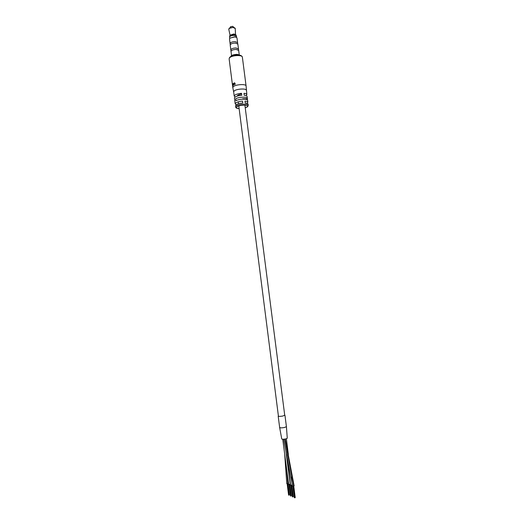 <?xml version="1.0" encoding="UTF-8"?>
<svg xmlns="http://www.w3.org/2000/svg" width="524" height="524" viewBox="0 0 524 524"><rect width="100%" height="100%" fill="white"/><g stroke="black" fill="none" stroke-linecap="round" stroke-linejoin="round"><path stroke-width="0.79" d="M291.161 477.063L292.176 485.047L290.584 485.257L286.772 454.845M285.75 449.906L290.257 484.235L288.672 484.445L282.737 439.23M285.259 439.02L294.121 485.872L293.663 486.115L292.516 486.076L283.667 439.21M284.702 415.119L282.967 416.01C280.32 416.449 278.729 416.495 278.192 416.148L278.395 415.932M284.951 415.277L286.425 426.713L284.44 427.499C281.794 427.944 280.196 427.977 279.659 427.584L279.855 427.348M286.425 426.713L284.27 427.532C281.689 427.951 280.15 427.964 279.659 427.584L281.748 438.974C282.24 439.328 283.582 439.309 285.776 438.916L287.27 438.261L286.425 426.713M287.479 475.216L288.357 483.436L286.779 483.639L284.656 453.758M239.134 108.645C237.005 108.566 235.82 107.996 235.59 106.935L235.839 105.01C237.195 103.988 239.507 103.326 242.776 103.025L242.527 101.086C239.258 101.381 236.946 102.049 235.597 103.077L235.197 103.831L234.948 101.905L234.457 98.06L234.857 97.287C236.206 96.233 238.518 95.558 241.78 95.263L241.531 93.318L240.3 94.451C238.531 94.752 237.595 95.178 237.483 95.735L237.516 96.003M293.171 496.772L292.765 496.87M293.106 496.804L291.665 485.309M291.043 485.375L292.497 496.811M291.134 485.375L292.647 496.876M293.04 496.837L291.599 485.322M293.237 496.739L291.737 485.29M290.997 485.375L292.451 496.791M292.975 496.876L291.527 485.335M291.416 485.348L292.929 496.876M293.027 486.2L294.495 497.728M295.058 497.695L293.61 486.128M292.982 486.2L294.449 497.702M295.195 497.63L293.676 486.115L284.748 439.099M294.927 497.767L293.473 486.154M291.18 495.927L289.746 484.49M289.13 484.562L290.571 495.933M291.108 495.959L289.68 484.51M291.311 495.861L289.818 484.477M289.084 484.562L290.525 495.907M291.043 495.992L289.608 484.517M287.283 483.757L288.717 495.082M289.268 495.056L287.853 483.691M289.202 495.088L287.781 483.704M289.405 494.99L287.918 483.672M289.137 495.121L287.715 483.718M247.413 99.946L247.348 98.394C247.485 96.593 238.662 96.881 235.689 98.794L235.938 100.726C238.911 98.833 247.734 98.532 247.597 100.313L247.845 102.239C247.728 101.623 246.771 101.23 244.99 101.073L245.239 103.018C247.02 103.169 247.976 103.555 248.094 104.165L248.245 105.344C248.402 103.398 238.027 104.106 235.99 106.195L235.59 106.935M247.014 103.32L247.845 102.239M246.097 95.61L246.856 94.543C246.732 93.901 245.776 93.495 243.994 93.324L244.243 95.263C246.025 95.427 246.981 95.833 247.099 96.468L247.348 98.394M233.678 91.923L234.064 91.071C236.082 88.857 246.444 88.189 246.306 90.272L246.306 90.338M241.531 93.318C238.269 93.613 235.957 94.294 234.608 95.355L234.215 96.134L235.217 97.005M233.671 91.903L232.8 87.632L233.213 86.788C235.322 84.416 246.221 83.729 246.084 85.969L246.856 94.543M232.853 83.761L233.069 85.478L232.951 83.768M233.114 83.545L233.927 84.554L233.861 83.08L234.077 84.796L233.239 83.755L233.331 85.255L233.291 83.552M234.438 82.812L235.381 84.253L234.955 83.84L234.248 84.711L234.752 82.877M232.446 84.357L232.669 86.06L232.486 84.351M232.61 86.172L232.44 84.829M235.197 103.831L236.278 104.695M234.706 99.979L234.857 100.326M247.263 98.774L242.763 98.781M235.138 83.735L234.582 82.962L234.811 83.899M234.883 83.67L234.49 83.827M229.826 38.226L234.451 36.824L236.501 37.374M230.115 43.675L230.088 43.564C230.494 42.385 232.178 41.737 235.152 41.619L237.588 42.621L236.992 37.977L236.403 37.322L234.556 36.949L229.931 38.134L229.499 38.914L230.088 43.564C230.488 42.379 232.171 41.73 235.158 41.612L237.582 42.627L237.732 43.793M231.556 55.616L231.012 51.391C231.425 50.219 233.147 49.57 236.193 49.446L238.669 50.435L239.213 54.634M230.848 50.029L230.822 49.911C231.235 48.732 232.957 48.084 235.997 47.959L238.486 49.053M235.997 47.959L238.479 48.955L237.857 44.095L235.374 43.073C232.328 43.191 230.606 43.852 230.206 45.051L230.822 49.911C231.241 48.739 232.964 48.084 235.997 47.959M229.591 37.309L229.564 37.191C229.925 36.077 231.484 35.468 234.241 35.363L236.494 36.425M234.241 35.363L236.494 36.326L235.964 34.938L234.13 34.519L229.754 35.711L229.564 37.191C229.938 36.077 231.49 35.475 234.235 35.37M230.147 35.174L233.756 33.981L235.4 34.479M230.678 26.665L232.754 26.396M230.652 56.585C231.503 55.223 233.697 54.483 237.248 54.358L240.326 55.348M287.886 483.678L286.392 466.91M245.239 107.826L247.197 106.87C250.099 104.643 239.101 104.695 236.802 106.942C235.983 107.846 236.756 108.403 239.127 108.606M229.126 58.826L229.623 57.417C231.831 55.013 241.368 53.5 242.37 57.162C242.474 54.653 231.601 55.249 229.525 57.876L229.126 58.826L232.414 84.633M228.818 28.984L229.211 28.375L233.101 27.372L235.145 28.172M232.636 26.311L235.256 28.499L233.141 27.51C230.494 27.615 229.04 28.211 228.785 29.311L230.075 35.272M286.379 438.765L288.338 454.505M278.192 416.148L279.659 427.584M286.228 453.509L286.156 451.858M284.755 415.493L244.898 105.18M278.441 416.298L238.793 105.966M238.512 103.765L238.263 101.826M292.562 496.876L291.089 485.375M292.844 496.876L291.37 485.355L292.844 496.87M292.733 496.89L291.252 485.368L292.726 496.883M293.276 496.745L291.803 485.27M292.418 496.804L290.951 485.375M294.796 497.767L293.309 486.18L294.796 497.761M294.678 497.78L293.191 486.193L294.678 497.774M294.416 497.721L292.936 486.2M294.567 497.787L293.073 486.2M295.032 497.741L293.538 486.141M295.228 497.636L293.748 486.095M294.364 497.695L292.89 486.2M294.848 497.793L293.355 486.174M290.637 495.992L289.176 484.562M290.918 495.992L289.451 484.543L290.918 495.992M290.8 496.005L289.34 484.556L290.8 495.999M290.689 496.018L289.222 484.562M291.344 495.868L289.883 484.458M290.493 495.927L289.038 484.562M290.964 496.018L289.497 484.536M289.012 495.121L287.558 483.737L289.012 495.121M288.685 495.101L287.237 483.757M288.901 495.134L287.44 483.75L288.894 495.128M288.639 495.075L287.191 483.757M288.783 495.147L287.329 483.757M289.438 494.997L287.99 483.652M288.586 495.056L287.145 483.757M289.058 495.147L287.604 483.731M247.675 106.647L248.245 105.344M242.37 57.162L246.084 85.969M232.636 86.368L232.8 87.632M234.215 96.134L233.671 91.864M247.498 106.791L245.245 107.859M238.643 50.324L238.472 48.955M236.625 37.453L236.481 36.326M235.191 34.309L235.964 34.938M235.512 34.571L235.256 28.499M230.789 26.541L228.785 29.311M230.337 34.911L229.754 35.711M229.722 38.337L229.578 37.191M230.252 44.75L230.102 43.558M231.012 51.3L230.835 49.911"/></g></svg>

